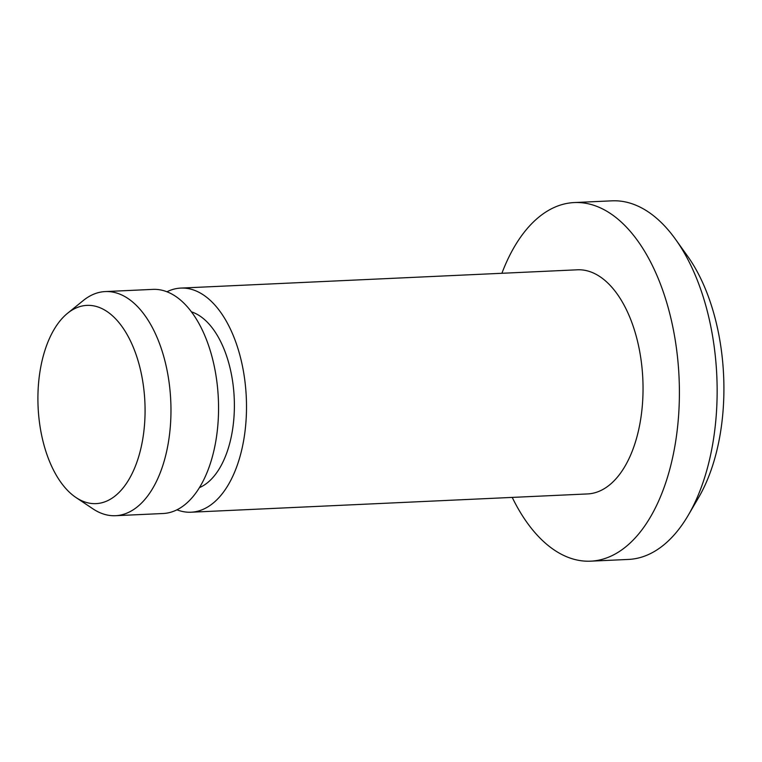 <?xml version="1.0" encoding="UTF-8"?>
<svg xmlns="http://www.w3.org/2000/svg" width="762" height="762" viewBox="0 0 762 762"><rect width="100%" height="100%" fill="white"/><g stroke="black" fill="none" stroke-linecap="round" stroke-linejoin="round"><path stroke-width="1.14" d="M512.226 497.405A179.489 96.679 -92.6 0 0 590.721 561.165L628.479 559.432A179.489 96.679 -92.6 0 0 688.315 515.15L698.687 497.405A157.048 84.601 -92.6 0 0 720.185 434.254A157.048 84.601 -92.6 0 0 687.562 256.137L675.599 239.411A179.489 96.679 -92.6 0 0 611.943 200.835L574.177 202.568A179.489 96.679 -92.6 0 0 501.891 273.291M688.315 515.15A179.489 96.679 -92.6 0 0 712.889 442.979A179.489 96.679 -92.6 0 0 675.599 239.411M590.721 561.165A179.489 96.679 -92.6 0 0 675.122 444.722A179.489 96.679 -92.6 0 0 574.177 202.568M176.965 509.816A112.176 60.427 -92.6 0 0 191.071 512.216L587.616 493.928A112.176 60.427 -92.6 0 0 640.366 421.157A112.176 60.427 -92.6 0 0 577.282 269.805L180.737 288.093A112.176 60.427 -92.6 0 0 166.907 291.789M191.071 512.216A112.176 60.427 -92.6 0 0 243.83 439.445A112.176 60.427 -92.6 0 0 180.737 288.093M199.454 487.623A89.745 48.339 -92.6 0 0 232.248 431.587A89.745 48.339 -92.6 0 0 191.348 311.82M76.029 497.548L92.897 508.816A112.176 60.427 -92.6 0 0 115.548 515.703L163.125 513.512A112.176 60.427 -92.6 0 0 215.884 440.731A112.176 60.427 -92.6 0 0 152.791 289.389L105.204 291.579A112.176 60.427 -92.6 0 0 83.287 300.523L67.532 313.296A99.231 53.445 -92.6 0 0 38.1 406.975A99.231 53.445 -92.6 0 0 76.029 497.548A99.231 53.445 -92.6 0 0 142.723 439.264A99.231 53.445 -92.6 0 0 126.111 332.851A99.231 53.445 -92.6 0 0 67.532 313.296M115.548 515.703A112.176 60.427 -92.6 0 0 168.297 442.922A112.176 60.427 -92.6 0 0 105.204 291.579"/></g></svg>
